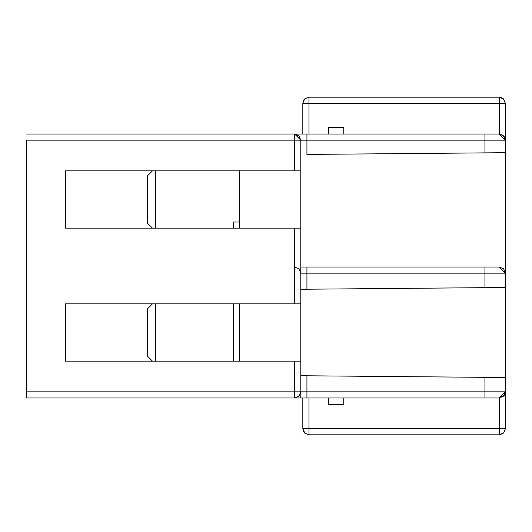 <?xml version="1.0" encoding="UTF-8"?>
<svg xmlns="http://www.w3.org/2000/svg" width="532" height="532" viewBox="0 0 532 532"><rect width="100%" height="100%" fill="white"/><g stroke="black" fill="none" stroke-linecap="round" stroke-linejoin="round"><path stroke-width="0.8" d="M300.786 388.772L300.786 397.976L300.786 388.772M504.954 137.861L505.4 140.162L505.4 391.838L503.691 396.087L499.262 397.976L504.383 395.229M301.491 273.162L306.924 273.162L306.924 289.215L300.786 289.268L306.924 289.215L306.924 273.162L484.938 273.162L484.938 287.666L306.924 289.215L505.4 287.486L505.4 273.162L484.938 273.162L505.4 273.162L499.262 267.024L484.938 267.024L484.938 287.666L505.4 287.486L505.4 391.838L484.938 391.838L484.938 397.976L499.262 397.976L505.4 391.838L505.4 377.514L306.924 375.785L306.924 397.976L484.938 397.976L484.938 391.838L306.924 391.838L484.938 391.838L484.938 377.334L484.938 391.838L505.4 391.838L504.954 394.139M294.648 391.838L26.6 391.838L294.648 391.838L294.648 397.976L294.648 361.148L294.648 391.838L300.786 391.838L300.786 361.148L65.476 361.148L65.476 303.852L294.648 303.852L65.476 303.852L65.476 361.148L300.786 361.148L300.786 303.852L294.648 303.852L294.648 228.148L65.476 228.148L65.476 170.852L294.648 170.852L294.648 134.024L499.262 134.024L503.691 135.913L505.4 140.162L484.938 140.162L484.938 152.877L306.924 154.433L306.924 140.162L300.786 140.162L300.786 391.838L306.924 391.838L306.924 375.785L300.786 375.732L484.938 377.334M298.984 268.82L300.786 273.162L298.984 268.82L294.648 267.024M239.4 303.852L239.4 361.148L239.4 303.852M233.262 303.852L233.262 361.148L233.262 303.852M147.324 308.972L152.438 303.852L147.324 308.972L147.324 356.028L152.438 361.148L147.324 356.028L147.324 308.972M155.51 361.148L155.51 303.852L155.51 361.148M503.944 287.499L503.126 287.506M505.4 255.766L505.4 273.162L503.604 268.82L499.262 267.024L306.924 267.024L484.938 267.024L484.938 273.162L306.924 273.162L306.924 267.024L306.924 273.162L300.786 273.162M306.924 267.024L300.786 267.024M499.262 397.976L499.262 434.81L308.972 434.81L308.972 428.672L308.972 434.81L499.262 434.81L499.262 428.672L302.828 428.666L302.828 397.976L302.828 428.672L308.972 428.672L308.972 397.976L308.972 428.672L499.262 428.672L499.262 397.976L306.924 397.976L306.924 391.838L300.786 391.838L298.984 396.18L294.648 397.976L26.6 397.976L26.6 391.838L26.6 397.976L294.648 397.976L299.057 396.087L300.786 391.838L296.563 391.838M306.924 397.976L231.214 397.976M504.835 394.412L503.811 395.954M298.678 396.466L298.139 396.885M26.6 140.162L26.6 391.838L26.6 140.162L294.648 140.162L26.6 140.162M306.924 134.024L306.924 140.162L484.938 140.162L484.938 134.024L294.648 134.024L300.786 140.162L306.924 140.162L306.924 134.024L26.6 134.024L294.648 134.024L298.984 135.82L300.786 140.162L294.648 140.162L294.648 170.852L300.786 170.852L300.786 140.162L294.808 134.024M239.4 228.148L239.4 170.852L239.4 228.148M233.262 222.01L239.4 222.01L233.262 222.01L233.262 228.148L233.262 222.01M503.811 136.046L504.835 137.589M504.595 137.13L501.171 134.33M505.4 273.162L505.4 152.697L484.938 152.877L505.4 152.697L505.4 140.162L499.262 134.024L484.938 134.024L484.938 140.162L505.4 140.162L505.4 103.328L308.972 103.328L308.972 134.024L308.972 103.328L499.262 103.334L499.262 134.024L499.262 97.19L308.972 97.19L308.972 103.334L302.828 103.328L308.972 103.328L308.972 97.19L499.262 97.19L499.262 103.328L505.4 103.328L503.265 98.679L499.262 97.19L503.604 98.992L505.4 103.334L505.4 144.252M306.924 154.433L484.938 152.877L484.938 140.162L306.924 140.162L306.924 154.433M300.786 194.373L300.786 199.54M300.786 195.736L300.786 245.538M294.648 303.852L300.786 303.852L300.786 228.148L294.648 228.148L294.648 303.852M300.786 170.852L65.476 170.852L65.476 228.148L300.786 228.148L300.786 170.852M294.648 140.162L299.336 140.162M297.714 134.849L298.678 135.534M155.51 170.852L155.51 228.148L155.51 170.852M300.786 225.063L300.786 203.35M343.752 397.976L343.752 404.526L328.41 404.526L328.41 397.976L328.41 404.526L343.752 404.526L343.752 397.976M499.262 428.672L505.4 428.672L499.262 428.672L499.262 434.81L503.824 432.755L505.4 428.666L503.604 433.008L499.262 434.81L502.993 433.54M147.324 175.972L147.324 223.028L152.438 228.148L147.324 223.028L147.324 175.972L152.438 170.852L147.324 175.972M500.798 434.611L499.415 434.804M505.4 428.672L505.4 391.838L505.4 428.672L503.711 432.895M302.828 428.666L304.883 433.228L308.972 434.81L304.63 433.008L302.828 428.672L304.856 433.228M343.752 127.474L343.752 134.024L343.752 127.474L328.41 127.474L343.752 127.474M328.41 134.024L328.41 127.474L328.41 134.024M302.834 428.799L303.925 432.164M304.676 433.061L308.972 434.81M304.843 103.314L302.828 103.334L302.828 134.024L302.828 103.328L304.63 98.992L308.972 97.19L304.63 98.992L302.828 103.328L303.925 99.836M308.952 99.278L308.972 102.131M499.262 97.21L503.817 99.218M499.275 97.19L502.76 98.287M128.91 397.976L149.372 397.976M300.786 391.838L299.057 396.107M499.262 434.81L503.817 432.782M302.828 103.328L304.171 99.497M499.262 97.19L502.122 97.901"/></g></svg>
